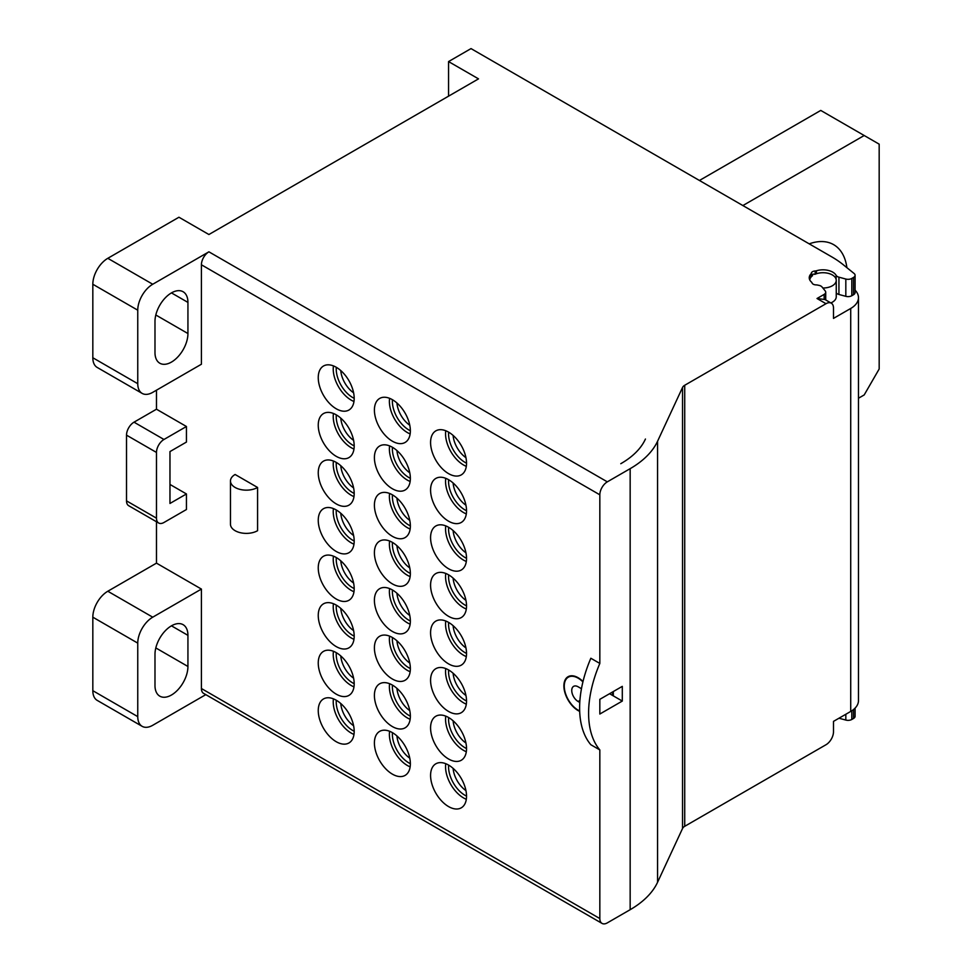 <?xml version="1.0" encoding="UTF-8"?>
<svg xmlns="http://www.w3.org/2000/svg" width="972" height="972" viewBox="0 0 972 972"><rect width="100%" height="100%" fill="white"/><g stroke="black" fill="none" stroke-linecap="round" stroke-linejoin="round"><path stroke-width="1.46" d="M396.94 640.815A20.12 11.615 -120 0 0 409.771 663.038M612.567 695.442L612.567 691.979M409.771 758.16A20.12 11.615 60 0 1 396.94 735.938M392.457 732.669A23.304 13.45 60 0 0 392.384 734.358A23.304 13.45 -120 0 0 410.354 763.676M448.627 479.718A23.304 13.45 60 0 0 448.554 481.407A23.304 13.45 -120 0 0 466.524 510.737M448.627 527.286A23.304 13.45 60 0 0 448.554 528.975A23.304 13.45 -120 0 0 466.524 558.293M448.627 574.841A23.304 13.45 60 0 0 448.554 576.542A23.304 13.45 -120 0 0 466.524 605.86M448.627 622.408A23.304 13.45 60 0 0 448.554 624.097A23.304 13.45 -120 0 0 466.524 653.427M448.627 669.975A23.304 13.45 60 0 0 448.554 671.664A23.304 13.45 -120 0 0 466.524 700.982M448.627 717.53A23.304 13.45 60 0 0 448.554 719.219A23.304 13.45 -120 0 0 466.524 748.549M448.627 765.098A23.304 13.45 60 0 0 448.554 766.787A23.304 13.45 -120 0 0 466.524 796.104M392.457 399.735A23.304 13.45 60 0 0 392.384 401.424A23.304 13.45 -120 0 0 410.354 430.742M392.457 447.29A23.304 13.45 60 0 0 392.384 448.979A23.304 13.45 -120 0 0 410.354 478.309M392.457 494.857A23.304 13.45 60 0 0 392.384 496.546A23.304 13.45 -120 0 0 410.354 525.864M392.457 542.412A23.304 13.45 60 0 0 392.384 544.113A23.304 13.45 -120 0 0 410.354 573.431M392.457 589.98A23.304 13.45 60 0 0 392.384 591.669A23.304 13.45 -120 0 0 410.354 620.999M392.457 637.547A23.304 13.45 60 0 0 392.384 639.236A23.304 13.45 -120 0 0 410.354 668.554M392.457 685.102A23.304 13.45 60 0 0 392.384 686.791A23.304 13.45 -120 0 0 410.354 716.121M354.197 398.313A23.304 13.45 -120 0 1 336.215 368.995A23.304 13.45 60 0 1 336.288 367.307M354.197 445.881A23.304 13.45 -120 0 1 336.215 416.551A23.304 13.45 60 0 1 336.288 414.862M354.197 493.436A23.304 13.45 -120 0 1 336.215 464.118A23.304 13.45 60 0 1 336.288 462.429M354.197 541.003A23.304 13.45 -120 0 1 336.215 511.685A23.304 13.45 60 0 1 336.288 509.984M354.197 588.57A23.304 13.45 -120 0 1 336.215 559.24A23.304 13.45 60 0 1 336.288 557.551M354.197 636.125A23.304 13.45 -120 0 1 336.215 606.807A23.304 13.45 60 0 1 336.288 605.119M354.197 683.693A23.304 13.45 -120 0 1 336.215 654.363A23.304 13.45 60 0 1 336.288 652.674M354.197 731.248A23.304 13.45 -120 0 1 336.215 701.93A23.304 13.45 60 0 1 336.288 700.241M448.627 432.163A23.304 13.45 60 0 0 448.554 433.852A23.304 13.45 -120 0 0 466.524 463.17M453.11 435.432A20.12 11.615 -120 0 0 465.94 457.654M465.94 790.588A20.12 11.615 60 0 1 453.11 768.366M699.439 180.476L820.757 110.431L864.193 135.509L742.875 205.554M846.891 267.665A66.193 38.212 120 0 0 833.636 244.652A66.193 38.212 120 0 0 809.214 243.851M864.193 135.509L879.174 144.16L879.174 368.995L864.193 394.936L858.47 398.241M340.771 703.509A20.12 11.615 -120 0 0 353.601 725.732M396.94 688.37A20.12 11.615 -120 0 0 409.771 710.593M396.94 593.248A20.12 11.615 -120 0 0 409.771 615.47M396.94 545.693A20.12 11.615 -120 0 0 409.771 567.915M396.94 498.126A20.12 11.615 -120 0 0 409.771 520.348M396.94 450.558A20.12 11.615 -120 0 0 409.771 472.781M396.94 403.003A20.12 11.615 -120 0 0 409.771 425.226M340.771 370.575A20.12 11.615 -120 0 0 353.601 392.797M340.771 418.13A20.12 11.615 -120 0 0 353.601 440.352M340.771 465.697A20.12 11.615 -120 0 0 353.601 487.92M340.771 513.265A20.12 11.615 -120 0 0 353.601 535.487M340.771 560.82A20.12 11.615 -120 0 0 353.601 583.042M340.771 608.387A20.12 11.615 -120 0 0 353.601 630.609M340.771 655.942A20.12 11.615 -120 0 0 353.601 678.164M836.248 292.839A5.297 3.062 0 0 0 837.427 293.86A5.297 3.062 0 0 0 838.933 294.48L845.822 296.326A5.297 3.062 0 0 0 851.812 295.719L853.538 294.723A5.297 3.062 0 0 0 855.093 292.56L855.093 275.27A5.297 3.062 180 0 0 854.096 273.497L843.076 264.578A105.912 61.151 180 0 0 831.789 256.887L471.019 48.6L448.554 61.576L478.516 78.866L208.907 234.519L178.945 217.23L107.807 258.309A21.177 12.235 120 0 0 92.826 284.249L137.757 310.19A21.177 12.235 -60 0 1 152.738 284.249L208.907 251.821A10.595 6.111 120 0 0 201.411 264.785L599.833 494.809L599.833 663.439L590.842 658.251A96.204 55.538 120 0 0 579.616 707.981A96.204 55.538 120 0 0 590.842 744.734L599.833 749.922L599.833 918.552L201.411 688.528L201.411 589.081L152.738 617.184A21.177 12.235 -60 0 0 137.757 643.124L137.757 716.631A21.177 12.235 -60 0 0 142.143 726.327A21.177 12.235 -60 0 0 152.738 725.282L205.797 694.64M466.317 513.896A25.418 14.677 60 0 1 463.535 512.548A25.418 14.677 60 0 1 445.771 478.333M466.317 561.464A25.418 14.677 60 0 1 463.535 560.103A25.418 14.677 60 0 1 445.771 525.888M466.317 609.019A25.418 14.677 60 0 1 463.535 607.67A25.418 14.677 60 0 1 445.771 573.456M466.317 656.586A25.418 14.677 60 0 1 463.535 655.225A25.418 14.677 60 0 1 445.771 621.011M466.317 704.153A25.418 14.677 60 0 1 463.535 702.792A25.418 14.677 60 0 1 445.771 668.578M466.317 751.708A25.418 14.677 60 0 1 463.535 750.36A25.418 14.677 60 0 1 445.771 716.133M466.317 799.276A25.418 14.677 60 0 1 463.535 797.915A25.418 14.677 60 0 1 445.771 763.7M410.148 433.913A25.418 14.677 60 0 1 407.365 432.552A25.418 14.677 60 0 1 389.602 398.338M410.148 481.468A25.418 14.677 60 0 1 407.365 480.119A25.418 14.677 60 0 1 389.602 445.905M410.148 529.035A25.418 14.677 60 0 1 407.365 527.675A25.418 14.677 60 0 1 389.602 493.46M410.148 576.59A25.418 14.677 60 0 1 407.365 575.242A25.418 14.677 60 0 1 389.602 541.027M410.148 624.158A25.418 14.677 60 0 1 407.365 622.797A25.418 14.677 60 0 1 389.602 588.582M410.148 671.725A25.418 14.677 60 0 1 407.365 670.364A25.418 14.677 60 0 1 389.602 636.15M410.148 719.28A25.418 14.677 60 0 1 407.365 717.931A25.418 14.677 60 0 1 389.602 683.705M410.148 766.847A25.418 14.677 60 0 1 407.365 765.486A25.418 14.677 60 0 1 389.602 731.272M353.978 401.485A25.418 14.677 60 0 1 351.196 400.124A25.418 14.677 60 0 1 333.445 365.909M353.978 449.04A25.418 14.677 60 0 1 351.196 447.691A25.418 14.677 60 0 1 333.445 413.477M353.978 496.607A25.418 14.677 60 0 1 351.196 495.246A25.418 14.677 60 0 1 333.445 461.032M353.978 544.162A25.418 14.677 60 0 1 351.196 542.813A25.418 14.677 60 0 1 333.445 508.599M353.978 591.729A25.418 14.677 60 0 1 351.196 590.369A25.418 14.677 60 0 1 333.445 556.154M353.978 639.297A25.418 14.677 60 0 1 351.196 637.936A25.418 14.677 60 0 1 333.445 603.721M353.978 686.852A25.418 14.677 60 0 1 351.196 685.503A25.418 14.677 60 0 1 333.445 651.276M353.978 734.419A25.418 14.677 60 0 1 351.196 733.058A25.418 14.677 60 0 1 333.445 698.844M466.317 466.341A25.418 14.677 60 0 1 463.535 464.981A25.418 14.677 60 0 1 445.771 430.766M448.554 473.631A25.418 14.677 -120 0 0 461.263 474.883A25.418 14.677 -120 0 0 465.163 454.519A25.418 14.677 -120 0 0 448.554 432.115A25.418 14.677 -120 0 0 435.845 430.863A25.418 14.677 -120 0 0 431.945 451.227A25.418 14.677 -120 0 0 448.554 473.631M583.006 681.53A8.59 4.957 60 0 1 582.787 681.323A20.12 11.615 -120 0 0 568.049 676.719A20.12 11.615 -120 0 0 565.291 693.85A20.12 11.615 -120 0 0 579.677 711.383M142.143 726.327L97.212 700.387A21.177 12.235 120 0 1 92.826 690.691L92.826 617.184A21.177 12.235 120 0 1 107.807 591.243L156.48 563.14L201.411 589.081M156.48 563.14L156.48 521.745M186.442 493.958L186.442 509.522L163.964 522.486A10.595 6.111 -60 0 1 158.679 523.021A10.595 6.111 -60 0 1 156.48 518.161L126.518 500.872L126.518 435.152A10.595 6.111 120 0 1 134.014 422.176L156.48 409.212L186.442 426.501L186.442 442.066L169.966 451.579L169.966 503.46L186.442 493.958L169.966 484.445M156.48 409.212L156.48 390.185M142.143 393.393A21.177 12.235 -60 0 1 137.757 383.697L92.826 357.757A21.177 12.235 120 0 0 97.212 367.452L142.143 393.393A21.177 12.235 -60 0 0 152.738 392.348L201.411 364.233L201.411 264.785M448.554 521.186A25.418 14.677 -120 0 0 461.263 522.45A25.418 14.677 -120 0 0 465.163 502.087A25.418 14.677 -120 0 0 448.554 479.682A25.418 14.677 -120 0 0 435.845 478.418A25.418 14.677 -120 0 0 431.945 498.794A25.418 14.677 -120 0 0 448.554 521.186M448.554 568.754A25.418 14.677 -120 0 0 461.263 570.017A25.418 14.677 -120 0 0 465.163 549.642A25.418 14.677 -120 0 0 448.554 527.249A25.418 14.677 -120 0 0 435.845 525.986A25.418 14.677 -120 0 0 431.945 546.349A25.418 14.677 -120 0 0 448.554 568.754M448.554 616.321A25.418 14.677 -120 0 0 461.263 617.572A25.418 14.677 -120 0 0 465.163 597.209A25.418 14.677 -120 0 0 448.554 574.804A25.418 14.677 -120 0 0 435.845 573.553A25.418 14.677 -120 0 0 431.945 593.916A25.418 14.677 -120 0 0 448.554 616.321M448.554 663.876A25.418 14.677 -120 0 0 461.263 665.14A25.418 14.677 -120 0 0 465.163 644.764A25.418 14.677 -120 0 0 448.554 622.372A25.418 14.677 -120 0 0 435.845 621.108A25.418 14.677 -120 0 0 431.945 641.484A25.418 14.677 -120 0 0 448.554 663.876M448.554 711.443A25.418 14.677 -120 0 0 461.263 712.695A25.418 14.677 -120 0 0 465.163 692.331A25.418 14.677 -120 0 0 448.554 669.927A25.418 14.677 -120 0 0 435.845 668.675A25.418 14.677 -120 0 0 431.945 689.039A25.418 14.677 -120 0 0 448.554 711.443M448.554 758.998A25.418 14.677 -120 0 0 461.263 760.262A25.418 14.677 -120 0 0 465.163 739.899A25.418 14.677 -120 0 0 448.554 717.494A25.418 14.677 -120 0 0 435.845 716.23A25.418 14.677 -120 0 0 431.945 736.606A25.418 14.677 -120 0 0 448.554 758.998M448.554 806.566A25.418 14.677 -120 0 0 461.263 807.829A25.418 14.677 -120 0 0 465.163 787.454A25.418 14.677 -120 0 0 448.554 765.061A25.418 14.677 -120 0 0 435.845 763.798A25.418 14.677 -120 0 0 431.945 784.161A25.418 14.677 -120 0 0 448.554 806.566M392.384 441.203A25.418 14.677 -120 0 0 405.093 442.454A25.418 14.677 -120 0 0 408.993 422.091A25.418 14.677 -120 0 0 392.384 399.686A25.418 14.677 -120 0 0 379.675 398.435A25.418 14.677 -120 0 0 375.775 418.798A25.418 14.677 -120 0 0 392.384 441.203M392.384 488.758A25.418 14.677 -120 0 0 405.093 490.022A25.418 14.677 -120 0 0 408.993 469.658A25.418 14.677 -120 0 0 392.384 447.254A25.418 14.677 -120 0 0 379.675 445.99A25.418 14.677 -120 0 0 375.775 466.366A25.418 14.677 -120 0 0 392.384 488.758M392.384 536.325A25.418 14.677 -120 0 0 405.093 537.589A25.418 14.677 -120 0 0 408.993 517.213A25.418 14.677 -120 0 0 392.384 494.821A25.418 14.677 -120 0 0 379.675 493.557A25.418 14.677 -120 0 0 375.775 513.921A25.418 14.677 -120 0 0 392.384 536.325M392.384 583.893A25.418 14.677 -120 0 0 405.093 585.144A25.418 14.677 -120 0 0 408.993 564.781A25.418 14.677 -120 0 0 392.384 542.376A25.418 14.677 -120 0 0 379.675 541.125A25.418 14.677 -120 0 0 375.775 561.488A25.418 14.677 -120 0 0 392.384 583.893M392.384 631.448A25.418 14.677 -120 0 0 405.093 632.711A25.418 14.677 -120 0 0 408.993 612.336A25.418 14.677 -120 0 0 392.384 589.943A25.418 14.677 -120 0 0 379.675 588.68A25.418 14.677 -120 0 0 375.775 609.055A25.418 14.677 -120 0 0 392.384 631.448M392.384 679.015A25.418 14.677 -120 0 0 405.093 680.266A25.418 14.677 -120 0 0 408.993 659.903A25.418 14.677 -120 0 0 392.384 637.498A25.418 14.677 -120 0 0 379.675 636.247A25.418 14.677 -120 0 0 375.775 656.61A25.418 14.677 -120 0 0 392.384 679.015M392.384 726.57A25.418 14.677 -120 0 0 405.093 727.834A25.418 14.677 -120 0 0 408.993 707.47A25.418 14.677 -120 0 0 392.384 685.066A25.418 14.677 -120 0 0 379.675 683.802A25.418 14.677 -120 0 0 375.775 704.178A25.418 14.677 -120 0 0 392.384 726.57M392.384 774.137A25.418 14.677 -120 0 0 405.093 775.401A25.418 14.677 -120 0 0 408.993 755.025A25.418 14.677 -120 0 0 392.384 732.633A25.418 14.677 -120 0 0 379.675 731.369A25.418 14.677 -120 0 0 375.775 751.733A25.418 14.677 -120 0 0 392.384 774.137M336.215 408.775A25.418 14.677 -120 0 0 348.924 410.026A25.418 14.677 -120 0 0 352.824 389.663A25.418 14.677 -120 0 0 336.215 367.258A25.418 14.677 -120 0 0 323.506 366.007A25.418 14.677 -120 0 0 319.618 386.37A25.418 14.677 -120 0 0 336.215 408.775M336.215 456.33A25.418 14.677 -120 0 0 348.924 457.593A25.418 14.677 -120 0 0 352.824 437.23A25.418 14.677 -120 0 0 336.215 414.825A25.418 14.677 -120 0 0 323.506 413.562A25.418 14.677 -120 0 0 319.618 433.937A25.418 14.677 -120 0 0 336.215 456.33M336.215 503.897A25.418 14.677 -120 0 0 348.924 505.161A25.418 14.677 -120 0 0 352.824 484.785A25.418 14.677 -120 0 0 336.215 462.393A25.418 14.677 -120 0 0 323.506 461.129A25.418 14.677 -120 0 0 319.618 481.492A25.418 14.677 -120 0 0 336.215 503.897M336.215 551.464A25.418 14.677 -120 0 0 348.924 552.716A25.418 14.677 -120 0 0 352.824 532.352A25.418 14.677 -120 0 0 336.215 509.948A25.418 14.677 -120 0 0 323.506 508.696A25.418 14.677 -120 0 0 319.618 529.06A25.418 14.677 -120 0 0 336.215 551.464M336.215 599.019A25.418 14.677 -120 0 0 348.924 600.283A25.418 14.677 -120 0 0 352.824 579.907A25.418 14.677 -120 0 0 336.215 557.515A25.418 14.677 -120 0 0 323.506 556.251A25.418 14.677 -120 0 0 319.618 576.627A25.418 14.677 -120 0 0 336.215 599.019M336.215 646.587A25.418 14.677 -120 0 0 348.924 647.838A25.418 14.677 -120 0 0 352.824 627.475A25.418 14.677 -120 0 0 336.215 605.07A25.418 14.677 -120 0 0 323.506 603.819A25.418 14.677 -120 0 0 319.618 624.182A25.418 14.677 -120 0 0 336.215 646.587M336.215 694.142A25.418 14.677 -120 0 0 348.924 695.405A25.418 14.677 -120 0 0 352.824 675.042A25.418 14.677 -120 0 0 336.215 652.637A25.418 14.677 -120 0 0 323.506 651.374A25.418 14.677 -120 0 0 319.618 671.749A25.418 14.677 -120 0 0 336.215 694.142M336.215 741.709A25.418 14.677 -120 0 0 348.924 742.973A25.418 14.677 -120 0 0 352.824 722.597A25.418 14.677 -120 0 0 336.215 700.204A25.418 14.677 -120 0 0 323.506 698.941A25.418 14.677 -120 0 0 319.618 719.304A25.418 14.677 -120 0 0 336.215 741.709M257.58 487.47L257.58 530.7A15.892 9.173 0 0 1 235.115 530.7A15.892 9.173 0 0 1 230.461 524.224L230.461 480.982A15.892 9.173 180 0 1 235.115 474.494L257.58 487.47A15.892 9.173 180 0 1 235.115 487.47A15.892 9.173 180 0 1 230.461 480.982M599.833 494.809A10.595 6.111 -60 0 1 607.318 481.845L630.16 468.662L630.16 909.695L607.318 922.878A10.595 6.111 -60 0 1 602.033 923.4A10.595 6.111 -60 0 1 599.833 918.552M817.015 298.513L826.006 303.701A10.595 6.111 -60 0 1 831.303 303.179L824.961 299.522L817.015 298.513L824.159 294.395A5.297 3.062 180 0 0 825.714 292.232A5.297 3.062 180 0 0 825.216 290.932L821.996 286.947A5.297 3.062 180 0 0 818.813 285.331A13.766 7.946 0 0 1 817.78 285.112A5.297 3.062 180 0 0 816.006 284.893A4.24 2.442 0 0 1 812.021 282.864A3.183 1.835 180 0 0 811.547 282.159A13.766 7.946 0 0 1 809.239 277.761A13.766 7.946 0 0 1 810.927 273.958A3.183 1.835 180 0 0 811.304 273.229L811.304 276.789M826.006 303.701L684.725 385.264A8.469 4.896 0 0 0 682.538 387.464L657.57 441.239A105.912 61.151 180 0 1 630.16 468.662M855.093 275.27A5.297 3.062 180 0 1 853.538 277.433L851.812 278.429A5.297 3.062 180 0 1 845.822 279.037L838.933 277.178A5.297 3.062 180 0 1 836.127 275.343A13.766 7.946 0 0 0 816.419 270.787A3.183 1.835 180 0 1 815.168 270.994A4.24 2.442 0 0 0 811.304 273.229M630.16 909.695A105.912 61.151 0 0 0 657.57 882.272L682.538 828.496A8.469 4.896 180 0 1 684.725 826.297L826.006 744.734A10.595 6.111 -60 0 0 833.49 731.758L833.49 721.382L850.719 711.443A26.475 15.285 0 0 0 858.47 700.63L858.47 297.651A26.475 15.285 180 0 1 850.719 308.464L833.49 318.403L833.49 308.027A10.595 6.111 -60 0 0 831.303 303.179M838.97 718.223L845.822 720.07A5.297 3.062 0 0 0 851.812 719.462L853.538 718.466A5.297 3.062 0 0 0 855.093 716.303L855.093 708.114M201.411 688.528A10.595 6.111 120 0 0 203.61 693.376L602.033 923.4M599.833 749.922A96.204 55.538 -60 0 1 588.595 713.169A96.204 55.538 -60 0 1 599.833 663.439M599.833 714.031L599.833 699.33L622.299 686.366L622.299 701.067L599.833 714.031M622.299 701.067L613.32 695.879L613.32 691.554M579.774 702.452L578.121 701.492A9.003 5.2 -120 0 1 572.229 693.558A9.003 5.2 -120 0 1 573.614 686.354A9.003 5.2 -120 0 1 578.121 686.791L581.463 688.723M579.664 710.933A19.598 11.312 60 0 1 578.121 710.143A19.598 11.312 60 0 1 565.315 692.878A19.598 11.312 60 0 1 568.316 677.18A19.598 11.312 60 0 1 582.702 681.688A8.663 5.006 -120 0 0 582.921 681.894M613.32 695.879L609.566 693.716M855.093 290.166A26.475 15.285 180 0 1 858.47 297.651M830.878 302.936A13.244 7.642 0 0 0 836.248 296.788L836.248 280.349A13.244 7.642 180 0 1 822.847 288.004M809.785 279.972A13.244 7.642 180 0 1 812.592 275.635L812.057 274.918M812.568 275.623C811.839 274.286 812.592 273.861 814.84 274.347A13.244 7.642 180 0 1 828.8 273.484A13.244 7.642 180 0 1 836.248 280.349M187.936 666.476L187.936 635.348A23.304 13.45 120 0 0 183.113 624.68A23.304 13.45 120 0 0 165.155 630.913A23.304 13.45 120 0 0 154.985 654.363L154.985 685.503A23.304 13.45 120 0 0 159.809 696.171A23.304 13.45 120 0 0 177.767 689.926A23.304 13.45 120 0 0 187.936 666.476L155.812 647.923M92.826 357.757L92.826 284.249M126.518 500.872A10.595 6.111 120 0 0 128.717 505.719L158.679 523.021M448.554 96.167L448.554 61.576M137.757 310.19L137.757 383.697M187.936 333.542A23.304 13.45 120 0 1 177.767 356.991A23.304 13.45 120 0 1 159.809 363.224A23.304 13.45 120 0 1 154.985 352.569L154.985 321.428A23.304 13.45 120 0 1 165.155 297.979A23.304 13.45 120 0 1 183.113 291.746A23.304 13.45 120 0 1 187.936 302.401L187.936 333.542L155.812 314.989M186.442 426.501L163.964 439.478L134.014 422.176M163.964 439.478A10.595 6.111 -60 0 0 156.48 452.442L156.48 518.161M453.11 482.987A20.12 11.615 -120 0 0 465.94 505.209M453.11 530.554A20.12 11.615 -120 0 0 465.94 552.776M453.11 578.121A20.12 11.615 -120 0 0 465.94 600.344M453.11 625.676A20.12 11.615 -120 0 0 465.94 647.899M453.11 673.244A20.12 11.615 -120 0 0 465.94 695.466M453.11 720.799A20.12 11.615 -120 0 0 465.94 743.021M645.444 439.028L645.299 439.344A93.203 53.812 180 0 1 621.181 463.474L620.78 463.705M208.907 251.821L607.318 481.845M107.807 258.309L152.738 284.249M824.159 299.109L824.159 294.395M579.907 700.46L578.121 701.492M657.57 441.239L657.57 882.272M682.538 387.464L682.538 828.496M684.725 385.264L684.725 826.297M850.719 711.443L850.719 308.464M92.826 690.691L137.757 716.631M187.936 302.401L171.461 292.9M156.48 452.442L126.518 435.152M107.807 591.243L152.738 617.184M92.826 617.184L137.757 643.124M187.936 635.348L171.461 625.834M845.822 720.07L845.822 714.262M851.812 710.775L851.812 719.462M853.538 718.466L853.538 709.524M810.927 277.239L810.927 273.958M815.168 274.201L815.168 270.994M816.419 273.727L816.419 270.787M836.127 279.304L836.127 275.343M838.933 294.48L838.933 277.178M845.822 296.326L845.822 279.037M851.812 295.719L851.812 278.429M853.538 294.723L853.538 277.433M570.613 675.856L568.316 677.18M812.057 276.06L812.057 274.955M825.714 299.959L825.714 292.232"/></g></svg>
